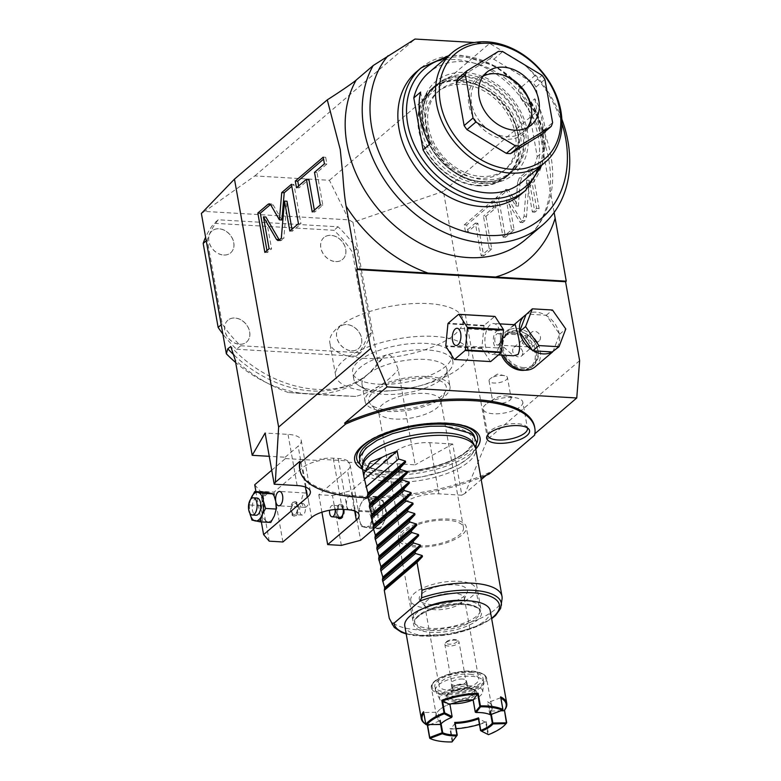 <?xml version="1.0" encoding="UTF-8"?>
<svg xmlns="http://www.w3.org/2000/svg" width="781" height="781" viewBox="0 0 781 781"><rect width="100%" height="100%" fill="white"/><g stroke="black" fill="none" stroke-linecap="round" stroke-linejoin="round"><path stroke-width="0.59" stroke-dasharray="3.9 2.93" d="M362.726 463.455A56.632 21.214 169.9 0 0 391.701 478.792A56.632 21.214 169.9 0 0 467.565 458.711A56.632 21.214 169.9 0 0 473.589 443.706M465.974 451.945A56.183 21.048 -10.1 0 1 390.705 471.87A56.183 21.048 -10.1 0 1 365.606 464.627A56.183 21.048 -10.1 0 1 368.749 446.254A56.183 21.048 -10.1 0 1 444.018 426.338A56.183 21.048 -10.1 0 1 471.304 445.805A56.183 21.048 -10.1 0 1 465.974 451.945M362.482 468.864A57.501 21.536 -10.1 0 0 406.842 481.965A57.501 21.536 -10.1 0 0 468.834 461.698A57.501 21.536 169.9 0 0 475.697 448.704M475.766 449.085A63.681 23.85 169.9 0 1 472.456 452.297A63.681 23.85 -10.1 0 1 417.65 473.208A63.681 23.85 -10.1 0 1 362.55 469.254M367.802 497.712A119.308 44.693 169.9 0 0 480.832 477.542M579.629 360.676L487.569 439.312L465.027 493.416L481.203 479.602M486.221 475.317L489.648 472.388L489.131 474.038M534.624 435.173L534.887 433.738M487.569 439.312L443.403 191.355L536.205 112.083L554.139 212.471M234.232 355.248A117.872 92.119 49.5 0 0 369.335 372.986A117.872 92.119 49.5 0 0 382.71 357.864L377.994 362.677L352.992 222.312L443.403 191.355M382.71 357.864C388.313 351.196 393.468 355.111 398.193 369.598L415.15 464.841L382.182 462.918L382.417 464.226L351.733 490.439L360.617 540.296M465.027 493.416L461.835 495.183L452.716 444.018L415.15 464.841M520.097 182.393L521.835 177.961L532.115 169.174L539.134 208.537L534.878 212.178L529.196 180.284L526.54 216.337L524.803 220.779L522.674 222.595L508.792 199.956L514.132 229.897L505.522 237.248L498.512 197.886L508.216 189.598L518.35 206.145L520.097 182.393L517.618 182.246L519.345 177.814L529.635 169.028L536.645 208.39L532.388 212.032L526.706 180.138L524.051 216.2L522.313 220.632L520.185 222.458L506.313 199.809L511.643 229.751L503.032 237.102L496.023 197.739L505.727 189.451L515.86 205.999L517.618 182.246M485.948 216.337L491.766 249.002L483.654 255.924L477.845 223.259L467.926 231.732L466.726 225.026L494.666 201.166L495.867 207.863L485.948 216.337L483.459 216.191L489.277 248.856L481.174 255.777L475.356 223.112L465.437 231.586L464.246 224.879L492.176 201.02L493.377 207.717L483.459 216.191M514.474 333.428A19.984 15.62 49.5 0 0 500.436 350.659A19.984 15.62 49.5 0 0 520.966 369.911A19.984 15.62 49.5 0 0 535.005 352.68A19.984 15.62 49.5 0 0 514.474 333.428M355.736 396.445L288.257 392.492C311.99 394.376 330.998 395.489 355.736 396.445A135.123 105.601 49.5 0 0 398.193 369.598M271.729 470.23L285.407 458.554L285.172 457.236L269.25 456.309M285.407 458.554L319.829 460.565A23 8.62 169.9 0 0 302.667 467.653L274.024 492.118L260.346 491.317L254.723 484.767M341.356 545.402L332.472 495.535L318.794 494.734L347.438 470.269A23 8.62 169.9 0 0 350.181 465.076A23 8.62 169.9 0 0 348.004 462.215L347.77 460.897L319.595 459.248L319.829 460.565M348.004 462.215L382.417 464.226M377.994 362.677A117.872 92.119 -130.5 0 1 365.928 375.905A117.872 92.119 -130.5 0 1 235.677 362.501M352.992 222.312L348.912 219.861L204.651 211.417L201.371 213.438M360.49 352.768L240.685 345.758A97.752 76.392 -130.5 0 1 222.224 323.9L207.268 239.923A97.752 76.392 -130.5 0 1 218.241 219.783L338.046 226.793A97.752 76.392 -130.5 0 1 356.507 248.651L371.463 332.628A97.752 76.392 -130.5 0 1 360.49 352.768L356.4 356.263A97.752 76.392 -130.5 0 0 367.373 336.123L352.416 252.146A97.752 76.392 49.5 0 0 333.956 230.288L214.15 223.278A97.752 76.392 49.5 0 0 205.608 237.209M348.912 219.861L329.406 180.294L254.791 175.93L204.651 211.417M254.791 175.93L415.033 39.05M561.978 123.662A112.122 87.628 -130.5 0 0 523.241 63.651L535.551 75.035A117.872 92.119 -130.5 0 1 561.861 119.19M523.241 63.651L489.658 43.414L474.37 42.525M520.986 194.293A80.502 62.91 49.5 0 0 530.631 113.694A80.502 62.91 49.5 0 0 455.616 59.6A80.502 62.91 49.5 0 0 416.419 71.872M329.406 180.294L489.658 43.414M536.205 112.083L520.868 98.445L518.506 89.59L535.551 75.035M478.099 185.829A57.784 45.161 49.5 0 0 506.234 177.023A57.784 45.161 49.5 0 0 513.156 119.161A57.784 45.161 49.5 0 0 459.306 80.336A57.784 45.161 49.5 0 0 431.171 89.141A57.784 45.161 49.5 0 0 424.259 147.004A57.784 45.161 49.5 0 0 478.099 185.829M419.212 130.193A57.208 44.712 -130.5 0 1 431.551 89.581A57.208 44.712 -130.5 0 1 482.512 87.657A57.208 44.712 -130.5 0 1 518.203 135.982A57.208 44.712 -130.5 0 1 505.863 176.584A57.208 44.712 -130.5 0 1 454.903 178.507A57.208 44.712 -130.5 0 1 419.212 130.193M507.914 174.837A57.208 44.712 49.5 0 1 456.953 176.76A57.208 44.712 49.5 0 1 421.252 128.445A57.208 44.712 -130.5 0 1 433.592 87.833A57.208 44.712 -130.5 0 1 484.552 85.91A57.208 44.712 -130.5 0 1 520.253 134.234A57.208 44.712 49.5 0 1 507.914 174.837L505.863 176.584M426.231 128.728A51.458 40.221 49.5 0 0 458.34 172.191A51.458 40.221 49.5 0 0 504.175 170.463A51.458 40.221 49.5 0 0 515.275 133.941A51.458 40.221 -130.5 0 0 483.166 90.479A51.458 40.221 -130.5 0 0 437.331 92.207A51.458 40.221 -130.5 0 0 426.231 128.728M439.508 90.342A51.458 40.221 -130.5 0 0 428.408 126.864A51.458 40.221 49.5 0 0 460.517 170.326A51.458 40.221 49.5 0 0 506.361 168.598A51.458 40.221 49.5 0 0 517.461 132.077A51.458 40.221 -130.5 0 0 485.352 88.614A51.458 40.221 -130.5 0 0 439.508 90.342L437.331 92.207M423.185 126.561A57.501 44.937 49.5 0 0 459.062 175.12A57.501 44.937 49.5 0 0 510.276 173.197A57.501 44.937 49.5 0 0 522.684 132.379A57.501 44.937 -130.5 0 0 486.807 83.821A57.501 44.937 -130.5 0 0 435.593 85.754A57.501 44.937 -130.5 0 0 423.185 126.561M438.18 83.538A57.501 44.937 -130.5 0 0 425.782 124.345A57.501 44.937 49.5 0 0 461.649 172.913A57.501 44.937 49.5 0 0 512.873 170.98A57.501 44.937 49.5 0 0 525.271 130.173A57.501 44.937 -130.5 0 0 489.394 81.605A57.501 44.937 -130.5 0 0 438.18 83.538L435.593 85.754M522.206 181.914A71.872 56.173 49.5 0 0 537.24 156.62L527.976 104.586A71.872 56.173 -130.5 0 0 428.847 72.613M420.627 92.08L429.892 144.114M527.976 104.586L534.79 98.757A71.872 56.173 -130.5 0 1 544.533 125.077A71.872 56.173 -130.5 0 1 544.064 150.792L537.24 156.62M534.79 98.757L544.064 150.792M542.287 134.039A51.751 40.446 49.5 0 0 543.722 130.261L536.02 86.974A51.751 40.446 49.5 0 0 533.189 82.952L542.082 75.347M457.861 78.539L489.531 58.985A51.751 40.446 49.5 0 1 493.807 59.229L533.189 82.952M536.02 86.974L544.913 79.379M543.722 130.261L552.626 122.656M489.531 58.985L498.434 51.38M493.807 59.229L502.7 51.624M527.195 127.713A34.501 26.964 -130.5 0 1 523.787 131.413A34.501 26.964 -130.5 0 1 493.055 132.565A34.501 26.964 -130.5 0 1 471.529 103.434A34.501 26.964 49.5 0 1 478.968 78.949L486.563 72.457M483.156 76.157A34.501 26.964 49.5 0 0 478.968 78.949M500.074 74.254A36.082 28.204 49.5 0 0 499.401 74.097A36.082 28.204 49.5 0 0 468.854 104.469A36.082 28.204 49.5 0 0 504.087 139.067A36.082 28.204 49.5 0 0 531.763 111.995A36.082 28.204 49.5 0 0 531.715 111.302M371.463 332.628L367.373 336.123M356.507 248.651L352.416 252.146M338.046 226.793L333.956 230.288M218.241 219.783L214.15 223.278M207.268 239.923L206.243 240.792M222.224 323.9L221.199 324.769M240.685 345.758L236.594 349.253A97.752 76.392 -130.5 0 1 222.849 334.014M236.594 349.253L356.4 356.263M335.625 261.557A14.37 11.237 49.5 0 0 342.625 259.36A14.37 11.237 49.5 0 0 344.353 244.97A14.37 11.237 49.5 0 0 330.959 235.306A14.37 11.237 49.5 0 0 323.959 237.502A14.37 11.237 49.5 0 0 322.231 251.892A14.37 11.237 49.5 0 0 335.625 261.557M223.698 255.006A14.37 11.237 49.5 0 0 230.698 252.81A14.37 11.237 49.5 0 0 232.416 238.42A14.37 11.237 49.5 0 0 219.022 228.765A14.37 11.237 49.5 0 0 212.022 230.951A14.37 11.237 49.5 0 0 210.304 245.341A14.37 11.237 49.5 0 0 223.698 255.006M351.528 350.776A14.37 11.237 49.5 0 0 358.518 348.59A14.37 11.237 49.5 0 0 360.246 334.2A14.37 11.237 49.5 0 0 346.852 324.535A14.37 11.237 49.5 0 0 339.852 326.731A14.37 11.237 49.5 0 0 338.124 341.121A14.37 11.237 49.5 0 0 351.528 350.776M239.591 344.236A14.37 11.237 49.5 0 0 246.591 342.039A14.37 11.237 49.5 0 0 248.309 327.649A14.37 11.237 49.5 0 0 234.915 317.984A14.37 11.237 49.5 0 0 227.915 320.181A14.37 11.237 49.5 0 0 226.197 334.571A14.37 11.237 49.5 0 0 239.591 344.236M323.89 237.561A14.37 11.237 -130.5 0 0 322.162 251.951A14.37 11.237 -130.5 0 0 335.557 261.615A14.37 11.237 49.5 0 0 342.556 259.419A14.37 11.237 49.5 0 0 344.284 245.029A14.37 11.237 49.5 0 0 330.89 235.364A14.37 11.237 -130.5 0 0 323.89 237.561L323.959 237.502M211.954 231.01A14.37 11.237 -130.5 0 0 210.235 245.4A14.37 11.237 -130.5 0 0 223.63 255.065A14.37 11.237 49.5 0 0 230.629 252.868A14.37 11.237 49.5 0 0 232.347 238.478A14.37 11.237 49.5 0 0 218.953 228.823A14.37 11.237 -130.5 0 0 211.954 231.01L212.022 230.951M339.784 326.79A14.37 11.237 -130.5 0 0 338.056 341.18A14.37 11.237 -130.5 0 0 351.46 350.835A14.37 11.237 49.5 0 0 358.45 348.648A14.37 11.237 49.5 0 0 360.178 334.258A14.37 11.237 49.5 0 0 346.784 324.593A14.37 11.237 -130.5 0 0 339.784 326.79L339.852 326.731M227.847 320.239A14.37 11.237 -130.5 0 0 226.129 334.629A14.37 11.237 -130.5 0 0 239.523 344.294A14.37 11.237 49.5 0 0 246.523 342.098A14.37 11.237 49.5 0 0 248.241 327.708A14.37 11.237 49.5 0 0 234.847 318.043A14.37 11.237 -130.5 0 0 227.847 320.239L227.915 320.181M285.172 457.236L298.137 446.176A25.871 9.694 169.9 0 0 301.222 440.328A25.871 9.694 169.9 0 0 288.023 434.373L265.11 433.035M461.835 495.183L438.912 493.846A25.871 9.694 169.9 0 0 404.255 503.023L395.137 451.848L382.182 462.918M373.445 529.333L404.255 503.023M489.648 472.388A119.308 44.693 -10.1 0 1 369.101 496.433A119.308 44.693 -10.1 0 1 299.66 468.688M452.716 444.018L429.804 442.671A25.871 9.694 169.9 0 0 395.137 451.848M372.791 507.22A7.185 3.583 -86.7 0 0 375.778 511.487A7.185 3.583 -86.7 0 0 377.369 510.872A7.185 3.583 -86.7 0 0 379.781 502.925A7.185 3.583 -86.7 0 0 376.618 497.136A7.185 3.583 -86.7 0 0 375.036 497.751A7.185 3.583 -86.7 0 0 372.791 507.22A14.37 7.175 93.3 0 1 371.405 521.493A14.37 7.175 93.3 0 1 364.59 527.321A14.37 7.175 93.3 0 1 359.153 518.867A14.37 7.175 93.3 0 1 360.539 504.594A14.37 7.175 93.3 0 1 367.353 498.766A14.37 7.175 93.3 0 1 372.791 507.22L375.026 514.845L371.405 521.493L369.559 528.249L361.388 526.501L359.153 518.867L358.694 511.35L360.539 504.594L364.161 497.946L372.332 499.694L372.791 507.22M332.472 495.535L351.733 490.439M376.618 497.136L350.503 495.603A7.185 3.583 -86.7 0 1 352.114 496.511L353.51 504.389A7.185 3.583 -86.7 0 1 351.255 509.339A7.185 3.583 -86.7 0 1 350.132 509.925M347.77 460.897A23 8.62 169.9 0 0 338.212 458.476L333.243 458.183A23 8.62 169.9 0 0 319.595 459.248M321.909 512.209L318.794 494.734M350.503 495.603A7.185 3.583 -86.7 0 0 348.912 496.218A7.185 3.583 -86.7 0 0 346.481 503.481A7.185 3.583 -86.7 0 0 348.98 509.778M343.376 509.417A7.185 3.583 -86.7 0 0 340.272 504.341A7.185 3.583 -86.7 0 0 338.69 504.956A7.185 3.583 -86.7 0 0 337.372 517.129M339.891 518.662A7.185 3.583 -86.7 0 0 340.35 518.75A7.185 3.583 -86.7 0 0 341.932 518.135A7.185 3.583 -86.7 0 0 344.177 508.656A7.185 3.583 -86.7 0 0 341.19 504.399A7.185 3.583 -86.7 0 0 339.598 505.014A7.185 3.583 -86.7 0 0 337.353 514.484A7.185 3.583 -86.7 0 0 338.28 517.188M335.225 509.495A5.75 2.87 93.3 0 0 335.117 508.753A5.75 2.87 -86.7 0 0 332.726 505.336L340.77 505.815A5.75 2.87 -86.7 0 1 343.162 509.222A5.75 2.87 93.3 0 1 343.191 509.407M340.096 517.295A5.75 2.87 93.3 0 1 337.704 513.878A5.75 2.87 -86.7 0 1 340.77 505.815M332.726 505.336A5.75 2.87 -86.7 0 0 329.582 510.257M308.739 501.763L307.333 493.895A7.185 3.583 -86.7 0 0 305.732 492.987A7.185 3.583 -86.7 0 0 304.141 493.602A7.185 3.583 -86.7 0 0 301.73 501.548A7.185 3.583 -86.7 0 0 304.893 507.338A7.185 3.583 -86.7 0 0 306.484 506.723A7.185 3.583 -86.7 0 0 308.739 501.763L311.541 517.51M282.907 541.975L274.024 492.118M296.253 515.46A7.185 3.583 -86.7 0 0 298.664 507.513A7.185 3.583 -86.7 0 0 295.501 501.724A7.185 3.583 -86.7 0 0 293.91 502.339A7.185 3.583 -86.7 0 0 291.498 510.286A7.185 3.583 -86.7 0 0 294.662 516.075A7.185 3.583 -86.7 0 0 296.253 515.46M261.342 521.913L255.943 491.61M274.395 515.821A14.37 7.175 -86.7 0 0 275.781 501.548A14.37 7.175 -86.7 0 0 270.353 493.094A14.37 7.175 -86.7 0 0 263.529 498.922A14.37 7.175 -86.7 0 0 262.143 513.195A14.37 7.175 -86.7 0 0 267.58 521.649A14.37 7.175 -86.7 0 0 274.395 515.821M269.22 541.174L260.346 491.317M251.951 520.097L262.601 520.722L270.773 522.469M250.652 499.342L249.246 504.946L259.907 505.571L262.143 513.195L262.601 520.722M249.246 504.946L249.852 513.224A14.37 7.175 93.3 0 1 249.705 512.463A14.37 7.175 -86.7 0 1 250.672 499.323M265.374 492.167L263.529 498.922L259.907 505.571M257.037 498.034A8.62 4.305 -86.7 0 0 252.439 510.139A8.62 4.305 -86.7 0 0 256.022 515.255M297.581 505.932A7.185 3.583 -86.7 0 0 294.593 501.666A7.185 3.583 -86.7 0 0 293.002 502.281A7.185 3.583 -86.7 0 0 290.766 511.76A7.185 3.583 -86.7 0 0 293.754 516.016A7.185 3.583 -86.7 0 0 295.345 515.401A7.185 3.583 -86.7 0 0 297.581 505.932M297.229 506.537A5.75 2.87 -86.7 0 0 294.837 503.12A5.75 2.87 -86.7 0 0 291.782 511.194A5.75 2.87 93.3 0 0 294.173 514.601A5.75 2.87 93.3 0 0 297.229 506.537M302.882 503.599A5.75 2.87 -86.7 0 1 305.273 507.006A5.75 2.87 93.3 0 1 302.208 515.079A5.75 2.87 93.3 0 1 299.816 511.662A5.75 2.87 -86.7 0 1 302.882 503.599L294.837 503.12M382.993 500.318L385.228 507.953L385.687 515.47L383.842 522.225L380.22 528.874L372.049 527.126L371.59 519.599L369.354 511.975L372.976 505.327L374.821 498.571L382.993 500.318L372.332 499.694M385.687 515.47L375.026 514.845M374.821 498.571L364.161 497.946M369.354 511.975L358.694 511.35M372.049 527.126L361.388 526.501M380.22 528.874L369.559 528.249M385.228 507.953A14.37 7.175 93.3 0 1 383.842 522.225A14.37 7.175 93.3 0 1 377.028 528.054A14.37 7.175 93.3 0 1 371.59 519.599A14.37 7.175 -86.7 0 1 372.976 505.327A14.37 7.175 -86.7 0 1 379.791 499.498A14.37 7.175 -86.7 0 1 385.228 507.953M382.505 510.276A8.62 4.305 93.3 0 1 377.906 522.382A8.62 4.305 93.3 0 1 374.314 517.266A8.62 4.305 93.3 0 1 378.912 505.161A8.62 4.305 93.3 0 1 382.505 510.276M386.234 510.501A8.62 4.305 93.3 0 1 381.636 522.606A8.62 4.305 93.3 0 1 378.053 517.491A8.62 4.305 -86.7 0 1 382.641 505.385A8.62 4.305 -86.7 0 1 386.234 510.501M534.585 426.836A119.308 44.693 -10.1 0 1 534.302 434.236M281.882 219.959L273.252 205.081L271.749 203.939L270.47 204.505M291.44 184.316L293.929 184.462L291.791 186.288M298.449 223.678L300.939 223.825L293.929 184.462M289.849 231.03L292.328 231.176L300.939 223.825M291.977 229.214L292.328 231.176M281.306 238.332L283.796 238.478L286.998 201.234M279.305 240.04L280.506 240.743L283.796 238.478M269.103 248.758L271.583 248.905L265.901 217.011M264.847 252.39L267.327 252.536L271.583 248.905M266.975 250.564L267.327 252.536M314.352 210.109L314.694 212.071L322.807 205.149L316.988 172.494L326.897 164.02L325.706 157.313L323.568 159.139M298.615 185.917L298.967 187.879L308.885 179.415M312.215 211.924L314.694 212.071M296.477 187.743L298.967 187.879M323.217 157.166L325.706 157.313M324.418 163.873L326.897 164.02M314.499 172.347L316.988 172.494M320.317 205.003L322.807 205.149M524.695 370.233A20.843 16.294 49.5 0 0 531.666 367.168A20.843 16.294 49.5 0 0 534.165 346.305A20.843 16.294 49.5 0 0 514.738 332.296A20.843 16.294 49.5 0 0 504.594 335.469A20.843 16.294 49.5 0 0 501.519 355.072M506.498 333.838A20.843 16.294 49.5 0 1 516.651 330.666A20.843 16.294 -130.5 0 1 536.069 344.675A20.843 16.294 -130.5 0 1 533.579 365.537A20.843 16.294 -130.5 0 1 523.426 368.72A20.843 16.294 49.5 0 1 504.009 354.711A20.843 16.294 49.5 0 1 506.498 333.838L504.594 335.469M523.7 367.578A19.984 15.62 -130.5 0 1 503.159 348.326A19.984 15.62 -130.5 0 1 517.198 331.105A19.984 15.62 -130.5 0 1 537.738 350.357A19.984 15.62 -130.5 0 1 523.7 367.578M535.288 366.719A22.854 17.865 49.5 0 0 540.218 350.493A22.854 17.865 49.5 0 0 525.964 331.193A22.854 17.865 49.5 0 0 505.6 331.964A22.854 17.865 49.5 0 0 500.67 348.18A22.854 17.865 49.5 0 0 503.023 355.16M515.275 324.769L512.961 326.165C509.768 328.127 500.543 339.774 502.857 346.325L513.459 355.775M519.668 331.251A22.854 17.865 49.5 0 0 519.765 331.876A22.854 17.865 49.5 0 0 519.882 332.491M552.187 351.948A22.854 17.865 49.5 0 0 553.094 351.391A22.854 17.865 49.5 0 0 554.383 350.415A22.854 17.865 49.5 0 0 559.421 334.805A22.854 17.865 49.5 0 0 559.313 334.19A22.854 17.865 49.5 0 0 559.196 333.565A22.854 17.865 49.5 0 0 546.768 315.885A22.854 17.865 49.5 0 0 545.646 315.212A22.854 17.865 49.5 0 0 526.892 314.108A22.854 17.865 49.5 0 0 525.984 314.675M490.156 324.828A15.522 7.742 -86.7 0 0 484.942 342A15.522 7.742 -86.7 0 0 491.776 354.506A15.522 7.742 -86.7 0 0 495.213 353.178A15.522 7.742 93.3 0 0 500.426 336.006A15.522 7.742 93.3 0 0 493.592 323.51A15.522 7.742 93.3 0 0 490.156 324.828M532.31 350.171A22.854 17.865 49.5 0 0 533.443 350.854M552.87 351.987L559.645 334.209L559.196 333.565L546.319 315.251L526.218 314.069M546.319 315.251L552.46 310.008M559.645 334.209L565.786 328.967M490.663 361.593A22.708 11.334 -86.7 0 1 490.331 361.525L481.965 348.511A22.708 11.334 -86.7 0 1 481.857 347.896L483.986 325.931A22.708 11.334 -86.7 0 1 484.21 325.374L494.705 316.412M484.21 325.374L448.148 323.266M490.331 361.525L454.259 359.406M481.965 348.511L445.902 346.403M481.857 347.896L445.785 345.788M483.986 325.931L447.923 323.812M498.161 330.685A8.62 4.305 93.3 0 0 496.257 331.417A8.62 4.305 -86.7 0 0 493.358 340.955A8.62 4.305 -86.7 0 0 497.155 347.906A8.62 4.305 -86.7 0 0 499.059 347.164A8.62 4.305 93.3 0 0 501.958 337.636A8.62 4.305 93.3 0 0 498.161 330.685L457.119 328.284M494.929 341.629A5.75 2.87 93.3 0 1 497.995 333.555A5.75 2.87 93.3 0 1 500.387 336.962A5.75 2.87 93.3 0 1 497.321 345.036A5.75 2.87 93.3 0 1 494.929 341.629M527.165 336.611L528.522 335.449C527.556 335.283 527.292 336.318 527.751 338.563L530.338 345.612A5.75 2.87 93.3 0 1 528.971 346.774L527.507 346.803L522.294 343.23L524.617 338.212L527.165 336.611A5.75 2.87 93.3 0 1 528.522 335.449L531.715 332.159A5.75 4.491 49.5 0 0 530.475 336.24A5.75 4.491 49.5 0 0 534.058 341.092A5.75 4.491 49.5 0 0 539.183 340.897A5.75 4.491 49.5 0 0 540.423 336.816A5.75 4.491 49.5 0 0 536.84 331.964A5.75 4.491 49.5 0 0 531.715 332.159M522.694 351.958A5.75 4.491 49.5 0 0 519.111 347.106A5.75 4.491 49.5 0 0 513.986 347.301A5.75 4.491 49.5 0 0 512.746 351.382A5.75 4.491 49.5 0 0 516.329 356.234A5.75 4.491 49.5 0 0 521.454 356.038A5.75 4.491 49.5 0 0 522.694 351.958M528.971 346.774L530.338 345.612M518.35 206.145L515.86 205.999M508.216 189.598L505.727 189.451M498.512 197.886L496.023 197.739M505.522 237.248L503.032 237.102M514.132 229.897L511.643 229.751M508.792 199.956L506.313 199.809M522.674 222.595L520.185 222.458M529.196 180.284L526.706 180.138M534.878 212.178L532.388 212.032M539.134 208.537L536.645 208.39M532.115 169.174L529.635 169.028M491.766 249.002L489.277 248.856M495.867 207.863L493.377 207.717M494.666 201.166L492.176 201.02M466.726 225.026L464.246 224.879M467.926 231.732L465.437 231.586M477.845 223.259L475.356 223.112M483.654 255.924L481.174 255.777M527.321 427.832A20.121 7.537 169.9 0 0 526.599 426.68A20.121 7.537 169.9 0 0 509.622 423.937A20.121 7.537 169.9 0 0 490.234 430.819A20.121 7.537 169.9 0 0 488.066 433.543A20.121 7.537 169.9 0 0 487.783 434.871M522.782 402.069A20.121 7.537 169.9 0 1 520.38 406.618A20.121 7.537 -10.1 0 1 498.688 413.715A20.121 7.537 -10.1 0 1 483.156 409.127A20.121 7.537 -10.1 0 1 485.557 404.578A20.121 7.537 169.9 0 1 487.412 403.221A20.121 7.537 169.9 0 1 516.749 397.998A20.121 7.537 169.9 0 1 522.782 402.069L527.458 428.31M509.993 400.155A9.343 3.505 169.9 0 0 511.116 398.046A9.343 3.505 169.9 0 0 508.314 396.152A9.343 3.505 169.9 0 0 494.695 398.583A9.343 3.505 169.9 0 0 493.826 399.218A9.343 3.505 -10.1 0 0 492.713 401.327A9.343 3.505 -10.1 0 0 499.928 403.455A9.343 3.505 -10.1 0 0 509.993 400.155M507.465 377.594A9.343 3.505 169.9 0 1 506.352 379.703A9.343 3.505 -10.1 0 1 496.277 383.002A9.343 3.505 -10.1 0 1 489.072 380.874A9.343 3.505 -10.1 0 1 490.185 378.756A9.343 3.505 169.9 0 1 491.044 378.131A9.343 3.505 169.9 0 1 504.663 375.7A9.343 3.505 169.9 0 1 507.465 377.594L511.116 398.046M502.085 598.802A57.501 21.536 169.9 0 1 495.154 609.444A57.501 21.536 -10.1 0 1 436.188 629.476A57.501 21.536 -10.1 0 1 389.534 618.855M465.925 600.657A34.501 12.926 -10.1 0 1 480.774 608.36A34.501 12.926 -10.1 0 1 465.115 622.652A34.501 12.926 -10.1 0 1 430.438 628.383A34.501 12.926 -10.1 0 1 412.846 620.456A34.501 12.926 -10.1 0 1 424.112 608.106M415.951 547.032A34.501 12.926 -10.1 0 1 398.349 539.105A34.501 12.926 -10.1 0 1 414.008 524.803A34.501 12.926 -10.1 0 1 448.685 519.072A34.501 12.926 169.9 0 1 466.277 526.999A34.501 12.926 169.9 0 1 450.627 541.301A34.501 12.926 169.9 0 1 415.951 547.032M463.455 527.507A31.621 11.842 169.9 0 1 449.104 540.618A31.621 11.842 169.9 0 1 417.318 545.87A31.621 11.842 -10.1 0 1 401.18 538.597A31.621 11.842 -10.1 0 1 415.531 525.486A31.621 11.842 -10.1 0 1 447.318 520.234A31.621 11.842 169.9 0 1 463.455 527.507L440.865 400.692A31.621 11.842 169.9 0 0 424.727 393.419A31.621 11.842 -10.1 0 0 392.941 398.671A31.621 11.842 -10.1 0 0 378.59 411.782A31.621 11.842 -10.1 0 0 379.937 414.35L370.438 404.07A39.392 14.751 -10.1 0 1 382.934 386.136A39.392 14.751 -10.1 0 1 426.221 378.004A39.392 14.751 169.9 0 1 445.853 390.637A39.392 14.751 169.9 0 1 388.86 409.918A39.392 14.751 -10.1 0 1 370.438 404.07M440.865 400.692A31.621 11.842 169.9 0 1 440.484 403.562A31.621 11.842 169.9 0 1 394.727 419.046A31.621 11.842 -10.1 0 1 379.937 414.35M449.993 386.4A43.121 16.157 169.9 0 1 430.429 404.275A43.121 16.157 169.9 0 1 387.083 411.441A43.121 16.157 -10.1 0 1 365.088 401.522A43.121 16.157 -10.1 0 1 384.652 383.647A43.121 16.157 -10.1 0 1 427.998 376.491A43.121 16.157 169.9 0 1 449.993 386.4L446.957 369.345A43.121 16.157 169.9 0 0 424.962 359.426A43.121 16.157 -10.1 0 0 381.616 366.592A43.121 16.157 -10.1 0 0 362.042 384.467A43.121 16.157 -10.1 0 0 366.806 390.246L359.358 385.912A50.316 18.842 -10.1 0 1 353.803 379.166A50.316 18.842 -10.1 0 1 376.627 358.313A50.316 18.842 -10.1 0 1 427.197 349.956A50.316 18.842 169.9 0 1 452.863 361.525L451.701 354.955A50.316 18.842 169.9 0 0 426.035 343.396A50.316 18.842 -10.1 0 0 375.466 351.753A50.316 18.842 -10.1 0 0 352.631 372.605A50.316 18.842 -10.1 0 0 378.297 384.174A50.316 18.842 169.9 0 0 428.867 375.817A50.316 18.842 169.9 0 0 451.701 354.955M446.957 369.345A43.121 16.157 169.9 0 1 444.487 376.413A43.121 16.157 169.9 0 1 384.047 394.376A43.121 16.157 -10.1 0 1 366.806 390.246M359.358 385.912A50.316 18.842 -10.1 0 0 379.468 390.734A50.316 18.842 169.9 0 0 449.983 369.764A50.316 18.842 169.9 0 0 452.863 361.525M468.678 351.938A67.566 25.304 169.9 0 1 438.024 379.937A67.566 25.304 169.9 0 1 370.116 391.154A67.566 25.304 -10.1 0 1 335.654 375.632A67.566 25.304 -10.1 0 1 366.309 347.623A67.566 25.304 -10.1 0 1 434.216 336.406A67.566 25.304 169.9 0 1 468.678 351.938L462.84 319.126A67.566 25.304 -10.1 0 1 432.176 347.135A67.566 25.304 -10.1 0 1 364.268 358.352A67.566 25.304 -10.1 0 1 329.807 342.83A67.566 25.304 -10.1 0 1 360.461 314.821A67.566 25.304 -10.1 0 1 428.369 303.604A67.566 25.304 -10.1 0 1 462.84 319.126M475.326 712.213L475.561 712.135A28.028 10.504 169.9 0 1 483.664 712.653A28.028 10.504 -10.1 0 1 489.794 714.4L490.409 714.371L488.242 702.187L487.549 701.807A28.028 10.504 169.9 0 1 488.506 702.304L489.257 702.744A28.751 10.768 169.9 0 0 488.515 702.344L488.242 702.187M489.257 702.744A28.751 10.768 169.9 0 1 490.995 711.042L490.058 710.593A28.028 10.504 169.9 0 0 491.61 706.063A28.028 10.504 169.9 0 0 488.506 702.304M475.561 712.135L473.315 699.542A28.028 10.504 169.9 0 0 438.024 711.306A28.028 10.504 169.9 0 0 436.413 715.894A28.028 10.504 169.9 0 0 440.464 720.15L439.742 720.931A28.751 10.768 169.9 0 1 437.262 712.223L424.22 712.536L423.575 711.706M455.157 723.362A28.751 10.768 169.9 0 1 455.02 723.362L450.647 729.044L449.876 728.693A43.414 16.264 -10.1 0 0 486.241 721.683L485.684 722.142L487.852 734.316L488.457 734.667M506.313 723.304A43.414 16.264 -10.1 0 1 488.486 734.277L488.154 734.472M490.243 610.732A43.414 16.264 -10.1 0 1 467.223 629.964A43.414 16.264 -10.1 0 1 420.549 635.256A43.414 16.264 169.9 0 1 404.773 625.952M500.621 696.847L502.944 709.695M500.904 698.126A42.691 15.991 169.9 0 0 500.367 697.853L500.543 697.531M450.647 729.044A42.691 15.991 169.9 0 0 456.114 728.771M479.446 724.397A42.691 15.991 169.9 0 0 485.606 722.308L485.684 722.142M485.606 722.308L478.441 718.5M487.852 734.316L480.598 730.606M490.995 711.042L500.806 710.817M500.367 697.853L488.515 702.344M502.71 709.704L490.409 714.371M449.631 704.462L449.866 704.003A28.057 10.504 169.9 0 0 438.004 711.325A28.057 10.504 169.9 0 0 437.799 711.579L437.262 712.223M427.402 725.178L427.392 725.119A43.414 16.264 -10.1 0 1 426.065 724.417A43.414 16.264 -10.1 0 1 425.772 724.241M440.396 724.514L437.799 711.579M440.035 724.153L426.104 724.485L423.937 712.311M424.22 712.536A42.691 15.991 169.9 0 0 423.79 713.112M425.762 724.182A42.691 15.991 169.9 0 0 426.797 724.836L426.065 724.417M429.609 724.768L439.742 720.931M410.747 600.521A33.066 12.389 169.9 0 1 428.281 585.867A33.066 12.389 169.9 0 1 463.836 581.835A33.066 12.389 -10.1 0 1 475.854 588.923A33.066 12.389 -10.1 0 1 458.32 603.576A33.066 12.389 -10.1 0 1 422.765 607.608A33.066 12.389 169.9 0 1 410.747 600.521L414.721 622.828A33.066 12.389 169.9 0 0 426.738 629.916A33.066 12.389 -10.1 0 0 462.293 625.884A33.066 12.389 -10.1 0 0 479.827 611.23A33.066 12.389 -10.1 0 0 467.809 604.143A33.066 12.389 169.9 0 0 432.254 608.174A33.066 12.389 169.9 0 0 414.721 622.828C415.492 621.969 411.362 620.407 424.483 612.392C438.727 605.783 453.39 603.322 468.473 605.002C476.205 607.159 479.612 608.536 478.694 609.131L479.827 611.23L475.854 588.923M424.561 591.744A24.436 9.157 169.9 0 0 420.285 600.989A24.436 9.157 169.9 0 0 438.766 604.523A24.436 9.157 169.9 0 0 462.04 597.709A24.436 9.157 169.9 0 0 467.067 592.662A24.436 9.157 169.9 0 0 453.234 584.754A24.436 9.157 169.9 0 0 424.561 591.744M432.02 609.385A20.121 7.537 169.9 0 0 459.95 603.996A20.121 7.537 169.9 0 0 464.09 599.837A20.121 7.537 169.9 0 0 464.324 598.012A20.121 7.537 169.9 0 0 457.012 593.697A20.121 7.537 169.9 0 0 429.081 599.086A20.121 7.537 169.9 0 0 424.708 605.07A20.121 7.537 169.9 0 0 425.557 606.7A20.121 7.537 169.9 0 0 432.02 609.385M471.392 674.403A20.121 7.537 169.9 0 0 449.749 676.854A20.121 7.537 169.9 0 0 439.078 685.777A20.121 7.537 169.9 0 0 446.39 690.082A20.121 7.537 169.9 0 0 468.034 687.631A20.121 7.537 169.9 0 0 478.704 678.718A20.121 7.537 169.9 0 0 471.392 674.403M462.645 679.04A7.908 2.958 169.9 0 0 454.698 680.358A7.908 2.958 169.9 0 0 451.106 683.629A7.908 2.958 169.9 0 0 455.138 685.445A7.908 2.958 -10.1 0 0 463.084 684.136A7.908 2.958 -10.1 0 0 466.677 680.856A7.908 2.958 -10.1 0 0 462.645 679.04M456.094 690.824A7.908 2.958 -10.1 0 1 452.062 689.008A7.908 2.958 -10.1 0 1 452.521 687.71A7.908 2.958 -10.1 0 1 463.602 684.42A7.908 2.958 -10.1 0 1 466.765 685.181A7.908 2.958 -10.1 0 1 467.634 686.235A7.908 2.958 -10.1 0 1 464.041 689.516A7.908 2.958 -10.1 0 1 456.094 690.824M466.813 685.708A7.185 2.694 -10.1 0 0 466.013 684.742A7.185 2.694 -10.1 0 0 463.143 684.058A7.185 2.694 169.9 0 0 453.068 687.046A7.185 2.694 169.9 0 0 452.658 688.227A7.185 2.694 169.9 0 0 456.319 689.877A7.185 2.694 -10.1 0 0 463.543 688.686A7.185 2.694 -10.1 0 0 466.813 685.708L459.003 641.884A7.185 2.694 -10.1 0 1 455.743 644.862A7.185 2.694 -10.1 0 1 448.519 646.053A7.185 2.694 169.9 0 1 444.848 644.403A7.185 2.694 169.9 0 1 445.258 643.222A7.185 2.694 169.9 0 1 455.333 640.225A7.185 2.694 -10.1 0 1 458.213 640.918A7.185 2.694 -10.1 0 1 459.003 641.884M456.719 640.049A5.75 2.158 -10.1 0 0 454.415 639.502A5.75 2.158 169.9 0 0 446.361 641.894A5.75 2.158 169.9 0 0 448.968 644.159A5.75 2.158 -10.1 0 0 455.665 642.783A5.75 2.158 -10.1 0 0 456.719 640.049L458.213 640.918M470.484 672.343A24.436 9.157 -10.1 0 1 482.951 677.957A24.436 9.157 -10.1 0 1 471.861 688.09A24.436 9.157 -10.1 0 1 447.298 692.142A24.436 9.157 -10.1 0 1 434.832 686.528A24.436 9.157 -10.1 0 1 445.922 676.405A24.436 9.157 -10.1 0 1 470.484 672.343M435.534 690.463A24.436 9.157 169.9 0 1 446.625 680.339A24.436 9.157 169.9 0 1 471.187 676.278A24.436 9.157 -10.1 0 1 483.654 681.891A24.436 9.157 -10.1 0 1 483.683 682.897A24.436 9.157 -10.1 0 1 448.001 696.086A24.436 9.157 169.9 0 1 435.847 691.419A24.436 9.157 169.9 0 1 435.534 690.463L434.832 686.528M473.061 699.688L473.101 699.913A21.897 8.2 -10.1 0 0 482.717 691.898A21.897 8.2 -10.1 0 0 471.519 685.972A21.897 8.2 169.9 0 0 448.548 690.004A21.897 8.2 169.9 0 0 439.859 699.532A21.897 8.2 169.9 0 0 450.744 703.71A21.897 8.2 -10.1 0 0 451.603 703.749M468.639 688.432A15.815 5.926 -10.1 0 1 474.955 689.945A15.815 5.926 -10.1 0 1 472.066 697.462A15.815 5.926 -10.1 0 1 453.634 701.25A15.815 5.926 169.9 0 1 446.478 695.022A15.815 5.926 169.9 0 1 468.639 688.432M467.721 687.7A14.37 5.389 -10.1 0 1 473.462 689.076A14.37 5.389 -10.1 0 1 475.053 691.009A14.37 5.389 -10.1 0 1 468.532 696.964A14.37 5.389 -10.1 0 1 454.083 699.356A14.37 5.389 -10.1 0 1 446.752 696.047A14.37 5.389 -10.1 0 1 447.572 693.694A14.37 5.389 -10.1 0 1 467.721 687.7M446.888 696.837A14.37 5.389 169.9 0 1 453.41 690.882A14.37 5.389 169.9 0 1 467.858 688.491A14.37 5.389 -10.1 0 1 475.19 691.8A14.37 5.389 -10.1 0 1 468.668 697.755A14.37 5.389 -10.1 0 1 454.22 700.137A14.37 5.389 169.9 0 1 446.888 696.837L446.752 696.047M474.741 437.604A58.507 21.917 169.9 0 1 467.79 450.988A58.507 21.917 -10.1 0 1 404.509 471.626A58.507 21.917 -10.1 0 1 359.543 458.125M476.683 443.276A61.377 22.991 169.9 0 1 470.279 451.135A61.377 22.991 -10.1 0 1 411.685 472.066A61.377 22.991 -10.1 0 1 359.68 464.119M450.207 423.458A61.377 22.991 169.9 0 0 377.682 436.374M288.257 392.492A135.123 105.601 -130.5 0 1 235.237 360.061M520.868 98.445C544.63 130.73 554.11 163.112 549.307 195.621C545.958 214.219 538.021 228.872 525.486 239.601A117.872 92.119 49.5 0 0 518.506 89.59M421.193 67.801A80.502 62.91 -130.5 0 1 460.39 55.529A80.502 62.91 -130.5 0 1 535.405 109.613A80.502 62.91 -130.5 0 1 525.759 190.213M445.58 58.311A77.622 60.664 -130.5 0 1 462.225 56.984A77.622 60.664 -130.5 0 1 527.048 96.317A77.622 60.664 -130.5 0 1 538.949 167.612M484.708 183.213A60.664 47.407 -130.5 0 1 422.365 124.775A60.664 47.407 -130.5 0 1 464.978 72.467A60.664 47.407 -130.5 0 1 527.331 130.915A60.664 47.407 -130.5 0 1 484.708 183.213M482.873 181.758A57.784 45.161 -130.5 0 1 429.023 142.923A57.784 45.161 -130.5 0 1 435.944 85.07A57.784 45.161 -130.5 0 1 464.08 76.255A57.784 45.161 -130.5 0 1 517.93 115.09A57.784 45.161 -130.5 0 1 511.008 172.943A57.784 45.161 -130.5 0 1 482.873 181.758M297.141 485.548L288.023 434.373M438.912 493.846L429.804 442.671M354.691 511.008L353.51 504.389M352.114 496.511L347.438 470.269M347.33 509.651L338.212 458.476M342.351 509.358L333.243 458.183M307.333 493.895L302.667 467.653M305.42 487.08L298.137 446.176M270.763 204.934L273.252 205.081M279.168 240.157L281.658 240.294M521.835 177.961L519.345 177.814M524.803 220.779L522.313 220.632M526.54 216.337L524.051 216.2M392.462 624.771A55.646 20.843 169.9 0 0 450.188 633.371A55.646 20.843 169.9 0 0 501.382 605.373M406.11 633.498A53.42 20.013 169.9 0 0 491.591 618.279M441.626 693.958A28.028 10.504 169.9 0 0 471.763 690.541A28.028 10.504 169.9 0 0 486.631 678.113A28.028 10.504 169.9 0 0 476.439 672.109A28.028 10.504 169.9 0 0 446.302 675.526A28.028 10.504 169.9 0 0 431.434 687.944A28.028 10.504 169.9 0 0 441.626 693.958M489.794 714.4L487.549 701.807M490.058 710.593L490.771 714.615M442.017 692.835A27.169 10.173 169.9 0 0 479.719 685.562A27.169 10.173 169.9 0 0 475.766 671.66A27.169 10.173 169.9 0 0 438.063 678.933A27.169 10.173 169.9 0 0 442.017 692.835M441.109 723.733L440.464 720.15M452.697 741.091L450.53 728.917M452.189 741.716L449.876 728.693M486.241 721.683L488.486 734.277M490.702 710.808L491.337 714.4M440.582 724.299L439.928 720.599M429.628 737.635L429.716 738.143M468.932 604.894A34.501 12.926 169.9 0 0 421.057 614.13A34.501 12.926 169.9 0 0 426.084 631.79A34.501 12.926 -10.1 0 0 473.96 622.555A34.501 12.926 -10.1 0 0 468.932 604.894M362.53 469.156L365.283 471.636L391.32 478.851L405.437 478.792L422.15 476.791L443.628 471.294L458.818 464.754L469.996 456.963L475.746 448.987M471.304 445.805L466.384 451.428C456.397 459.531 441.206 465.525 420.842 469.42C408.346 471.587 396.875 472.183 386.429 471.207L377.594 469.811C372.049 468.483 368.056 466.755 365.606 464.627M356.341 452.599L362.667 445.355C385.599 424.229 458.076 414.506 475.834 431.317M365.928 375.905L369.335 372.986C338.241 402.186 272.53 392.306 230.766 346.5M541.936 165.055L544.669 147.707L542.834 129.216L526.316 93.427L496.589 66.541L461.024 55.285L448.577 55.754M506.234 177.023L511.008 172.943C503.589 179.181 494.422 182.041 483.507 181.514C437.78 181.719 402.703 108.891 435.944 85.07L431.171 89.141M433.592 87.833L431.551 89.581M506.361 168.598L504.175 170.463M512.873 170.98L510.276 173.197M523.787 131.413L531.383 124.921M500.728 74.4L499.401 74.097M531.676 110.629L531.763 111.995M350.181 465.076L359.065 514.933M375.778 511.487L349.663 509.954M341.19 504.399L340.272 504.341M340.35 518.75L339.432 518.691M305.732 492.987L279.618 491.454M304.893 507.338L278.778 505.805M301.222 440.328L310.34 491.503M295.501 501.724L294.593 501.666M294.662 516.075L293.754 516.016M302.208 515.079L294.173 514.601M377.906 522.382L381.636 522.606M378.912 505.161L382.641 505.385M271.749 203.939L269.269 203.792M280.506 240.743L278.016 240.597M533.579 365.537L531.666 367.168M505.6 331.964L514.103 324.701M498.503 354.896L491.776 354.506M499.781 323.871L493.592 323.51M552.558 351.967L554.383 350.415M497.155 347.906L456.114 345.505M497.995 333.555L528.181 335.322M513.986 347.301L524.617 338.212M521.454 356.038L539.183 340.897M497.321 345.036L527.507 346.803M526.599 426.68L528.63 428.876M488.066 433.543L486.924 436.306M483.156 409.127L487.832 435.368M494.695 398.583L487.412 403.221M508.314 396.152L516.749 397.998M489.072 380.874L492.713 401.327M504.663 375.7L497.36 374.109L491.044 378.131M406.188 633.938L413.959 635.558L450.149 634.309L477.855 626.303L491.669 618.708M412.846 620.456L398.349 539.105M480.774 608.36L466.277 526.999M401.18 538.597L378.59 411.782M440.484 403.562L445.853 390.637M365.088 401.522L362.042 384.467M444.487 376.413L449.983 369.764M353.803 379.166L352.631 372.605M335.654 375.632L329.807 342.83M436.413 715.894L431.434 687.944C428.828 678.543 458.828 668.448 476.039 671.592L484.581 674.833L486.28 677L491.61 706.063M425.557 606.7L420.285 600.989M464.09 599.837L467.067 592.662M424.708 605.07L439.078 685.777M464.324 598.012L478.704 678.718M452.062 689.008L451.106 683.629M453.068 687.046L452.521 687.71M466.013 684.742L466.765 685.181M467.634 686.235L466.677 680.856M452.658 688.227L444.848 644.403M446.361 641.894L445.258 643.222M483.654 681.891L482.951 677.957M439.859 699.532L435.847 691.419M482.717 691.898L483.683 682.897M473.462 689.076L474.955 689.945M475.19 691.8L475.053 691.009M447.572 693.694L446.478 695.022"/><path stroke-width="1.17" d="M474.955 446.459L473.589 443.706A56.632 21.214 169.9 0 0 445.434 432.899A56.632 21.214 169.9 0 0 369.559 452.98A56.632 21.214 169.9 0 0 362.726 463.455L362.404 466.511A57.501 21.536 -10.1 0 1 369.345 455.87A57.501 21.536 169.9 0 1 428.31 435.837A57.501 21.536 169.9 0 1 474.955 446.459A57.501 21.536 169.9 0 1 475.697 448.704L502.017 596.45A57.501 21.536 169.9 0 0 421.974 590.221L421.584 597.836L419.895 601.067L394.122 623.082L391.877 623.209L389.241 618.181A57.501 21.536 -10.1 0 0 389.534 618.855L394.278 627.426L401.424 632.249L406.188 633.938M364.024 477.523A57.501 21.536 169.9 0 0 364.463 479.095L397.197 451.135A57.501 21.536 169.9 0 0 381.889 457.402L370.419 461.913L364.854 471.949A57.501 21.536 169.9 0 0 364.024 477.523L362.482 468.864A57.501 21.536 -10.1 0 1 362.404 466.511M362.55 469.254A63.681 23.85 -10.1 0 1 356.341 452.599A63.681 23.85 -10.1 0 1 362.267 445.853A63.681 23.85 169.9 0 1 421.349 424.337A63.681 23.85 169.9 0 1 475.834 431.317A63.681 23.85 169.9 0 1 475.766 449.085M480.832 477.542A119.308 44.693 169.9 0 0 489.131 474.038L534.624 435.173A119.308 44.693 169.9 0 0 534.819 428.154A119.308 44.693 169.9 0 0 465.818 400.409A119.308 44.693 169.9 0 0 345.583 424.112L300.089 462.977A119.308 44.693 169.9 0 0 299.894 469.996A119.308 44.693 169.9 0 0 367.802 497.712M526.96 435.573A21.78 8.161 169.9 0 0 528.63 428.876A21.78 8.161 169.9 0 0 510.247 425.909A21.78 8.161 169.9 0 0 489.257 433.367A21.78 8.161 169.9 0 0 486.924 436.306A21.78 8.161 169.9 0 0 501.041 443.354A21.78 8.161 169.9 0 0 526.96 435.573M481.203 479.602L486.221 475.317M534.887 433.738L576.759 397.978L579.629 360.676L565.571 281.756L566.254 281.17L357.317 268.947L356.634 269.533L565.571 281.756M554.139 212.471L566.254 281.17M345.583 424.112L344.597 423.136L387.054 386.878L576.759 397.978M387.054 386.878L370.692 348.453L356.634 269.533M428.047 273.086A135.123 105.601 -130.5 0 1 346.139 206.213C344.802 198.794 343.669 188.065 342.732 174.026L340.233 149.474L327.268 99.861L234.466 179.132L278.632 427.08L370.692 348.453M346.139 206.213L357.317 268.947M270.763 204.934L269.269 203.792L268.117 204.241L257.828 213.028L264.847 252.39L269.103 248.758L263.422 216.864L276.523 239.464L278.016 240.597L281.306 238.332L284.509 201.098L289.849 231.03L298.449 223.678L291.44 184.316L281.736 192.604L279.393 219.812L270.763 204.934M306.396 179.269L312.215 211.924L320.317 205.003L314.499 172.347L324.418 163.873L323.217 157.166L295.286 181.036L296.477 187.743L306.396 179.269L308.885 179.415L314.352 210.109M278.632 427.08L275.322 482.316L274.219 484.21L265.11 433.035L252.204 455.313L235.237 360.061L230.766 346.5L227.759 348.795L226.373 353.813L201.371 213.438L234.466 179.132M269.25 456.309L252.204 455.313M235.677 362.501A117.872 92.119 -130.5 0 1 226.373 353.813M561.861 119.19A117.872 92.119 -130.5 0 1 542.541 225.045A117.872 92.119 -130.5 0 1 407.155 207.033A117.872 92.119 -130.5 0 1 373.201 65.536L415.033 39.05L474.37 42.525M373.201 65.536L356.156 80.092C355.999 80.472 346.042 87.902 327.268 99.861M561.978 123.662A112.122 87.628 -130.5 0 1 454.903 228.218A112.122 87.628 -130.5 0 1 388.02 55.734M481.799 206.565A80.502 62.91 49.5 0 0 520.986 194.293L525.759 190.213A80.502 62.91 -130.5 0 1 486.573 202.484A80.502 62.91 -130.5 0 1 411.558 148.4A80.502 62.91 -130.5 0 1 421.193 67.801L416.419 71.872A80.502 62.91 49.5 0 0 406.784 152.471A80.502 62.91 49.5 0 0 481.799 206.565M413.803 97.898L423.077 149.942A71.872 56.173 49.5 0 0 522.206 181.914L545.392 162.106A71.872 56.173 49.5 0 0 560.895 111.097A71.872 56.173 -130.5 0 0 516.056 50.394A71.872 56.173 -130.5 0 0 452.033 52.805L428.847 72.613A71.872 56.173 -130.5 0 0 413.803 97.898L420.627 92.08A71.872 56.173 -130.5 0 0 420.158 117.794A71.872 56.173 -130.5 0 0 429.892 144.114L423.077 149.942M545.392 162.106A71.872 56.173 49.5 0 1 481.369 164.518A71.872 56.173 49.5 0 1 436.53 103.814A71.872 56.173 -130.5 0 1 452.033 52.805M440.377 102.799A69.001 53.928 49.5 0 0 511.291 169.272A69.001 53.928 49.5 0 0 559.772 109.779A69.001 53.928 -130.5 0 0 488.857 43.306A69.001 53.928 -130.5 0 0 440.377 102.799M465.32 74.722A51.751 40.446 49.5 0 1 466.765 70.944L457.861 78.539A51.751 40.446 49.5 0 0 456.426 82.317L465.32 74.722L473.032 117.999A51.751 40.446 -130.5 0 0 475.863 122.031L466.96 129.626A51.751 40.446 49.5 0 1 464.129 125.604L456.426 82.317M466.765 70.944L498.434 51.38A51.751 40.446 49.5 0 1 502.7 51.624L542.082 75.347A51.751 40.446 49.5 0 1 544.913 79.379L552.626 122.656A51.751 40.446 -130.5 0 1 551.191 126.434L542.287 134.039L510.618 153.603A51.751 40.446 49.5 0 1 506.342 153.349L466.96 129.626M510.618 153.603L519.511 145.998A51.751 40.446 -130.5 0 1 515.245 145.744L475.863 122.031M551.191 126.434L519.511 145.998M506.342 153.349L515.245 145.744M464.129 125.604L473.032 117.999M538.822 100.437A34.501 26.964 -130.5 0 1 531.383 124.921A34.501 26.964 -130.5 0 1 500.65 126.083A34.501 26.964 -130.5 0 1 479.124 96.942A34.501 26.964 49.5 0 1 486.563 72.457A34.501 26.964 49.5 0 1 517.295 71.296A34.501 26.964 49.5 0 1 538.822 100.437M483.156 76.157A34.501 26.964 49.5 0 1 500.728 74.4A34.501 26.964 49.5 0 1 531.226 106.929A34.501 26.964 -130.5 0 1 531.676 110.629A34.501 26.964 -130.5 0 1 527.195 127.713M531.715 111.302A36.082 28.204 49.5 0 0 531.295 108.12A36.082 28.204 49.5 0 0 500.074 74.254M205.608 237.209A97.752 76.392 49.5 0 0 203.177 243.418L218.133 327.395L221.199 324.769M206.243 240.792L203.177 243.418M222.849 334.014A97.752 76.392 -130.5 0 1 218.133 327.395M274.219 484.21L297.141 485.548A25.871 9.694 169.9 0 1 310.34 491.503A25.871 9.694 169.9 0 1 307.245 497.351L263.607 534.624L269.22 541.174L282.907 541.975L311.541 517.51A23 8.62 169.9 0 1 342.351 509.358L347.33 509.651A23 8.62 169.9 0 1 359.065 514.933A23 8.62 169.9 0 1 356.321 520.136L354.691 511.008M356.321 520.136L327.678 544.601L341.356 545.402L360.617 540.296L373.445 529.333M275.322 482.316L299.943 461.288A119.308 44.693 -10.1 0 0 299.66 468.688L299.894 469.996M327.678 544.601L321.909 512.209M348.98 509.778A7.185 3.583 -86.7 0 0 349.663 509.954A7.185 3.583 -86.7 0 0 350.132 509.925M337.372 517.129A7.185 3.583 -86.7 0 0 339.432 518.691A7.185 3.583 -86.7 0 0 341.024 518.076A7.185 3.583 -86.7 0 0 343.376 509.417M343.191 509.407A5.75 2.87 93.3 0 1 340.096 517.295L332.062 516.817A5.75 2.87 93.3 0 1 329.67 513.41A5.75 2.87 -86.7 0 1 329.582 510.257M338.28 517.188A7.185 3.583 -86.7 0 0 339.891 518.662M335.225 509.495A5.75 2.87 93.3 0 1 332.062 516.817M280.359 505.19A7.185 3.583 -86.7 0 0 282.781 497.243A7.185 3.583 -86.7 0 0 279.618 491.454A7.185 3.583 -86.7 0 0 278.026 492.069A7.185 3.583 -86.7 0 0 275.781 501.548A7.185 3.583 -86.7 0 0 278.778 505.805A7.185 3.583 -86.7 0 0 280.359 505.19M255.943 491.61L254.723 484.767L271.729 470.23M263.607 534.624L261.342 521.913M249.705 512.463L251.951 520.097L260.122 521.845L261.967 515.089L265.589 508.441L276.24 509.066L275.781 501.548L273.545 493.914L265.374 492.167L254.723 491.542L250.652 499.342M265.589 508.441L263.343 500.816L262.885 493.289L273.545 493.914M260.122 521.845L270.773 522.469L274.395 515.821L276.24 509.066M262.885 493.289L254.723 491.542M249.861 513.234A14.37 7.175 93.3 0 0 255.143 520.917A14.37 7.175 93.3 0 0 261.967 515.089A14.37 7.175 93.3 0 0 263.343 500.816A14.37 7.175 -86.7 0 0 257.915 492.362A14.37 7.175 -86.7 0 0 251.091 498.19A14.37 7.175 -86.7 0 0 250.672 499.323M252.292 515.03L256.022 515.255A8.62 4.305 -86.7 0 0 260.62 503.149A8.62 4.305 -86.7 0 0 257.037 498.034L253.298 497.809A8.62 4.305 -86.7 0 0 248.709 509.915A8.62 4.305 93.3 0 0 252.292 515.03A8.62 4.305 93.3 0 0 256.89 502.925A8.62 4.305 -86.7 0 0 253.298 497.809M300.089 462.977L299.943 461.288M344.597 423.136A119.308 44.693 -10.1 0 1 465.154 399.081A119.308 44.693 -10.1 0 1 534.585 426.836L534.819 428.154M279.393 219.812L281.882 219.959L284.225 192.751L281.736 192.604M291.791 186.288L284.225 192.751M284.509 201.098L286.998 201.234L291.977 229.214M263.422 216.864L265.901 217.011L279.305 240.04M257.828 213.028L260.317 213.174L266.975 250.564M270.47 204.505L260.317 213.174M323.568 159.139L297.766 181.182L298.615 185.917M295.286 181.036L297.766 181.182M501.519 355.072A20.843 16.294 49.5 0 0 521.523 370.35A20.843 16.294 49.5 0 0 524.695 370.233M503.023 355.16A22.854 17.865 49.5 0 0 535.288 366.719L552.558 351.967M498.503 354.896L513.459 355.775L518.008 354.506C520.302 349.859 520.166 342.937 517.588 333.741L515.275 324.769L499.781 323.871M532.349 308.827L525.984 314.675A22.854 17.865 49.5 0 0 524.695 315.651A22.854 17.865 49.5 0 0 519.668 331.251L519.882 332.491A22.854 17.865 49.5 0 0 532.31 350.171L533.443 350.854A22.854 17.865 49.5 0 0 552.187 351.948L559.001 346.744L565.786 328.967L552.46 310.008L532.349 308.827L525.574 326.614L538.9 345.573L559.001 346.744M525.984 314.675L519.668 331.251M519.433 331.857L525.574 326.614M533.443 350.854L552.187 351.948M532.759 350.815L538.9 345.573M519.882 332.491L532.31 350.171M458.642 314.304L494.705 316.412A22.708 11.334 93.3 0 1 495.037 316.49L503.403 329.494A22.708 11.334 93.3 0 1 503.511 330.109L501.382 352.085A22.708 11.334 93.3 0 1 501.158 352.631L490.663 361.593L454.601 359.485L465.085 350.523A22.708 11.334 93.3 0 0 465.31 349.966L467.448 328A22.708 11.334 93.3 0 0 467.331 327.376L458.974 314.372A22.708 11.334 93.3 0 0 458.642 314.304L448.148 323.266A22.708 11.334 -86.7 0 0 447.923 323.812L445.785 345.788A22.708 11.334 -86.7 0 0 445.902 346.403L454.259 359.406A22.708 11.334 -86.7 0 0 454.601 359.485M455.216 329.016A8.62 4.305 -86.7 0 0 452.316 338.554A8.62 4.305 -86.7 0 0 456.114 345.505A8.62 4.305 -86.7 0 0 458.017 344.763A8.62 4.305 93.3 0 0 460.917 335.234A8.62 4.305 93.3 0 0 457.119 328.284A8.62 4.305 93.3 0 0 455.216 329.016M495.037 316.49L458.974 314.372M503.403 329.494L467.331 327.376M503.511 330.109L467.448 328M501.382 352.085L465.31 349.966M501.158 352.631L465.085 350.523M487.783 434.871A20.121 7.537 169.9 0 0 487.832 435.368A20.121 7.537 169.9 0 0 503.354 439.957A20.121 7.537 169.9 0 0 525.057 432.859A20.121 7.537 169.9 0 0 527.458 428.31A20.121 7.537 169.9 0 0 527.321 427.832M382.417 579.873L382.817 577.12L420.354 545.05L420.559 546.173L415.15 551.913L382.417 579.873L384.691 587.615L422.228 555.555L415.433 553.485L382.7 581.445M380.542 569.369L380.952 566.625L418.489 534.555L418.684 535.668L413.276 541.409L380.542 569.369L382.817 577.12M378.678 558.874L379.078 556.121L416.615 524.061L416.82 525.174L411.411 530.914L378.678 558.874L380.952 566.625M376.803 548.379L377.213 545.626L414.75 513.566L414.945 514.679L409.537 520.419L376.803 548.379L379.078 556.121M374.939 537.875L375.339 535.131L412.876 503.062L413.081 504.175L407.672 509.925L374.939 537.875L377.213 545.626M373.064 527.38L373.474 524.637L411.011 492.567L411.206 493.68L405.798 499.42L373.064 527.38L375.339 535.131M371.2 516.885L371.6 514.132L409.137 482.072L409.342 483.185L403.933 488.926L371.2 516.885L373.474 524.637M369.325 506.391L369.735 503.638L407.272 471.578L407.467 472.69L402.059 478.431L369.325 506.391L371.6 514.132M367.46 495.886L367.861 493.143L405.398 461.073L405.603 462.186L400.194 467.926L367.46 495.886L369.735 503.638M364.463 479.095L367.861 493.143M422.228 555.555L422.423 556.668L417.015 562.408L384.291 590.368L389.241 618.181M384.291 590.368L384.691 587.615M417.015 562.408L421.974 590.221M491.669 618.708L495.554 615.496L500.601 608.467L502.085 598.802A57.501 21.536 169.9 0 0 502.017 596.45M397.197 451.135L398.603 459.003L365.869 486.963M405.398 461.073L398.603 459.003M400.194 467.926L400.468 469.508L367.734 497.468M407.272 471.578L400.468 469.508M402.059 478.431L402.342 480.003L369.608 507.962M409.137 482.072L402.342 480.003M403.933 488.926L404.207 490.497L371.483 518.457M411.011 492.567L404.207 490.497M405.798 499.42L406.081 501.002L373.347 528.952M412.876 503.062L406.081 501.002M407.672 509.925L407.946 511.496L375.222 539.456M414.75 513.566L407.946 511.496M409.537 520.419L409.82 521.991L377.086 549.951M416.615 524.061L409.82 521.991M411.411 530.914L411.685 532.486L378.961 560.446M418.489 534.555L411.685 532.486M413.276 541.409L413.559 542.99L380.825 570.95M420.354 545.05L413.559 542.99M415.15 551.913L415.433 553.485M364.854 471.949L381.889 457.402M424.112 608.106A34.501 12.926 -10.1 0 1 463.172 600.423A34.501 12.926 -10.1 0 1 465.925 600.657M427.637 725.295L429.882 738.426L442.358 733.701A28.751 10.768 -10.1 0 0 456.592 735.966L456.944 735.019A28.028 10.504 -10.1 0 1 448.85 734.501A28.028 10.504 169.9 0 1 442.71 732.754L442.095 732.783L440.582 724.299M455.059 723.011L457.227 735.185M492.303 723.186A28.028 10.504 -10.1 0 1 480.764 730.42L481.467 731.172A28.751 10.768 -10.1 0 0 492.996 723.938L492.303 723.186L490.771 714.615M456.944 735.019L454.708 722.425A28.028 10.504 169.9 0 0 478.528 717.827L480.764 730.42M442.358 733.701L442.456 732.832M457.227 735.194L452.004 741.95A43.414 16.264 -10.1 0 1 439.41 741.149A43.414 16.264 169.9 0 1 429.882 738.426M456.592 735.966L452.004 741.95M473.14 699.913L475.278 711.96L480.393 705.868A43.414 16.264 169.9 0 1 493.211 706.659A43.414 16.264 -10.1 0 1 502.866 709.441L500.621 696.847A43.414 16.264 -10.1 0 1 506.752 703.369A43.414 16.264 -10.1 0 1 504.477 710.222L506.723 722.815M491.337 714.4L492.87 722.991L506.693 722.845A43.414 16.264 -10.1 0 1 506.498 723.079A43.414 16.264 -10.1 0 1 506.313 723.304M425.772 724.241A43.414 16.264 -10.1 0 1 421.271 718.598L404.773 625.952A43.414 16.264 169.9 0 1 427.793 606.72A43.414 16.264 169.9 0 1 474.467 601.429A43.414 16.264 -10.1 0 1 490.243 610.732L506.752 703.369M502.944 709.695L502.242 710.271A42.691 15.991 169.9 0 0 480.52 706.805L480.061 706.053M500.806 710.817L504.038 710.739A42.691 15.991 169.9 0 0 500.904 698.126M504.038 710.739L504.448 710.251L506.4 722.669M504.448 710.251L506.684 722.845L506.049 723.626A42.691 15.991 -10.1 0 1 505.951 723.743A42.691 15.991 -10.1 0 1 488.457 734.667L481.467 731.172M456.114 728.771A42.691 15.991 169.9 0 0 479.446 724.397M455.157 723.362A28.751 10.768 169.9 0 0 478.46 718.871M502.242 710.271L490.39 714.761A28.751 10.768 -10.1 0 0 476.146 712.497L475.326 712.213M479.807 706.063L477.64 693.889L473.237 699.913A28.751 10.768 169.9 0 0 449.631 704.462L442.485 700.674L444.653 712.848L452.111 716.577L449.934 704.355M429.716 738.143L429.794 737.449L442.095 732.783M421.271 718.598A43.414 16.264 -10.1 0 1 423.575 711.706L425.821 724.299A43.414 16.264 169.9 0 1 444.028 712.877L444.291 713.795L451.623 717.466L452.111 716.577M442.485 700.674L441.782 700.284A43.414 16.264 -10.1 0 1 478.148 693.264L477.64 693.889M476.146 712.497L480.52 706.805M477.601 694.221A42.691 15.991 169.9 0 0 442.651 700.967M451.623 717.466A28.057 10.504 169.9 0 0 440.396 724.514L425.86 724.563M444.291 713.795A42.691 15.991 169.9 0 0 426.69 724.836M423.79 713.112A42.691 15.991 169.9 0 0 425.762 724.182M426.807 724.846L426.797 724.836A42.691 15.991 169.9 0 0 426.807 724.846A42.691 15.991 169.9 0 0 427.89 725.422L429.609 724.768M492.996 723.938L506.049 723.626M475.258 712.038L473.101 699.913A21.897 8.2 -10.1 0 1 451.603 703.749M359.543 458.125A58.507 21.917 -10.1 0 1 366.553 445.063A58.507 21.917 169.9 0 1 429.413 424.454A58.507 21.917 169.9 0 1 474.741 437.604M359.68 464.119A61.377 22.991 -10.1 0 1 364.063 444.916A61.377 22.991 169.9 0 1 377.682 436.374M476.683 443.276A61.377 22.991 169.9 0 0 450.207 423.458M227.759 348.795A117.872 92.119 49.5 0 0 234.232 355.248M495.525 277.03A135.123 105.601 49.5 0 0 555.076 218.436M356.156 80.092A117.872 92.119 49.5 0 0 390.11 221.589A117.872 92.119 49.5 0 0 525.486 239.601L542.541 225.045M538.949 167.612A77.622 60.664 -130.5 0 1 487.461 198.696A77.622 60.664 -130.5 0 1 409.849 133.014A77.622 60.664 -130.5 0 1 445.58 58.311M307.245 497.351L305.42 487.08M268.117 204.241L270.353 204.368M276.523 239.464L279.012 239.601M383.022 578.233L420.559 546.173M381.148 567.738L418.684 535.668M379.283 557.234L416.82 525.174M377.408 546.739L414.945 514.679M375.544 536.244L413.081 504.175M373.669 525.75L411.206 493.68M371.795 515.245L409.342 483.185M369.93 504.751L407.467 472.69M368.056 494.256L405.603 462.186M391.877 623.209A55.646 20.843 169.9 0 0 392.462 624.771M501.382 605.373A55.646 20.843 169.9 0 0 421.584 597.836M384.887 588.728L422.423 556.668M394.122 623.082A53.42 20.013 169.9 0 0 406.11 633.498M491.591 618.279A53.42 20.013 169.9 0 0 484.445 594.468A53.42 20.013 169.9 0 0 419.895 601.067M442.71 732.754L441.109 723.733M480.598 730.606L478.441 718.5M427.402 725.178L429.628 737.635M441.782 700.284L444.028 712.877M480.393 705.868L478.148 693.264M475.746 448.987L476.527 442.066L473.794 436.325L470.65 433.377L444.623 426.172L430.507 426.231L413.784 428.232L392.316 433.728L377.125 440.269L365.947 448.06L359.973 456.621L359.406 462.957L362.53 469.156M448.577 55.754L421.193 67.801M541.936 165.055L525.759 190.213M514.103 324.701L524.695 315.651M455.05 722.786L457.256 735.155M500.699 696.964L502.944 709.558M505.951 723.743L506.498 723.079M480.559 730.665L478.353 718.247M425.801 724.407L423.556 711.813M427.344 725.149L429.618 737.879"/></g></svg>
